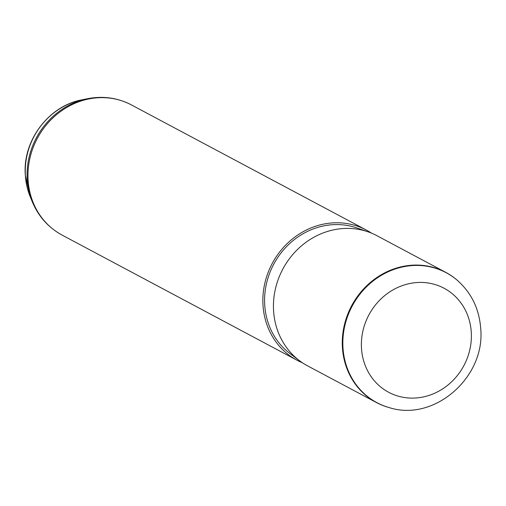 <?xml version="1.0" encoding="UTF-8"?>
<svg xmlns="http://www.w3.org/2000/svg" width="506" height="506" viewBox="0 0 506 506"><rect width="100%" height="100%" fill="white"/><g stroke="black" fill="none" stroke-linecap="round" stroke-linejoin="round"><path stroke-width="0.76" d="M456.962 280.027A73.737 67.361 118 0 0 456.766 279.856A73.737 67.361 118 0 0 445.761 272.367A73.737 67.361 118 0 0 374.895 278.907A73.737 67.361 118 0 0 342.41 347.514A73.737 67.361 118 0 0 376.42 402.523A73.737 67.361 118 0 0 388.779 407.482A73.737 67.361 118 0 0 389.025 407.551M445.761 272.367L376.932 235.707A73.737 67.361 118 0 0 368.248 231.9A73.737 67.361 118 0 0 273.588 310.855A73.737 67.361 118 0 0 299.596 360.772A73.737 67.361 118 0 0 307.597 365.863L376.42 402.523M368.248 231.9L357.008 227.985A71.896 65.679 118 0 0 264.714 304.966A71.896 65.679 118 0 0 290.077 353.637L299.596 360.772M371.505 233.146A73.737 67.361 118 0 0 366.344 230.066A73.737 67.361 118 0 0 295.485 236.606A73.737 67.361 118 0 0 263 305.213A73.737 67.361 118 0 0 297.009 360.221A73.737 67.361 118 0 0 302.443 362.783M30.24 196.79L25.3 175.184C22.466 140.864 48.544 105.906 81.877 99.853A68.765 62.82 118 0 0 25.382 175.487A68.765 62.82 118 0 0 30.24 196.79L32.384 201.983C38.557 216.6 48.468 227.643 62.118 235.1L297.009 360.221M388.779 407.482L389.278 407.621A73.623 67.26 -62 0 1 342.979 347.748A73.623 67.26 -62 0 1 381.36 275.334A73.623 67.26 -62 0 1 457.158 280.191L456.766 279.856M361.493 348.318A58.936 53.838 118 0 0 419.936 397.552A58.936 53.838 118 0 0 471.276 332.214A58.936 53.838 118 0 0 412.833 282.98A58.936 53.838 118 0 0 361.493 348.318M81.877 99.853L87.38 98.74C102.958 95.704 117.651 97.772 131.459 104.938A73.737 67.361 118 0 0 60.593 111.484A73.737 67.361 118 0 0 28.108 180.092A73.737 67.361 118 0 0 62.118 235.1M87.38 98.74A73.237 66.906 118 0 0 27.21 179.288A73.237 66.906 118 0 0 32.384 201.983M389.278 407.621C434.401 422.143 485.583 377.033 480.7 328.483C479.239 308.856 471.396 292.759 457.158 280.191M131.459 104.938L366.344 230.066"/></g></svg>
